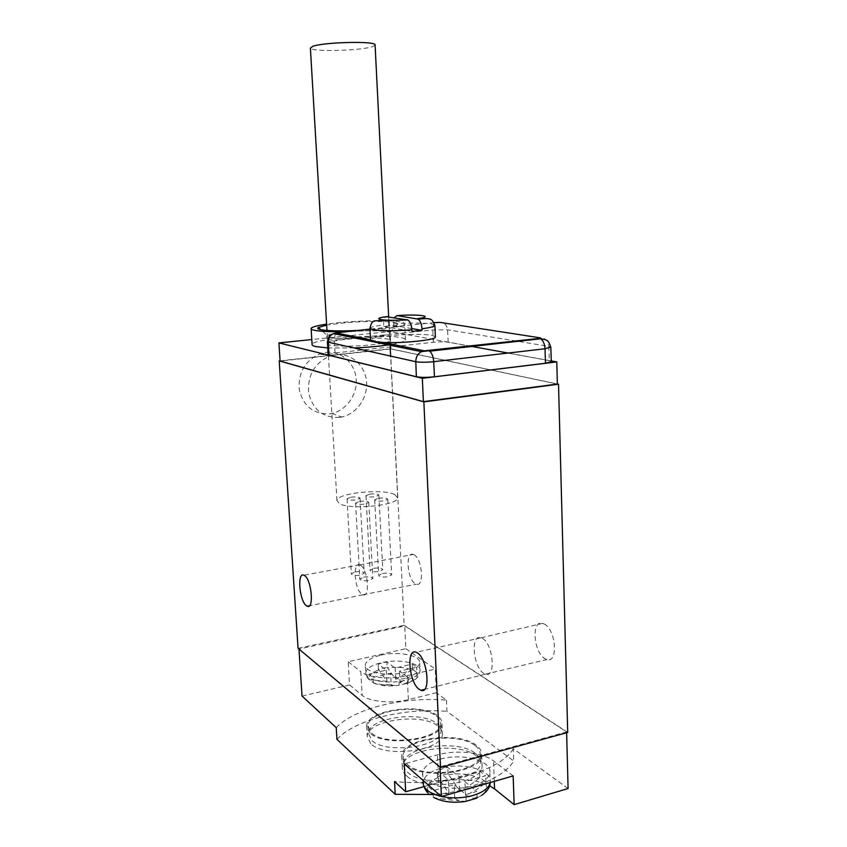 <?xml version="1.0" encoding="UTF-8"?>
<svg xmlns="http://www.w3.org/2000/svg" width="847" height="847" viewBox="0 0 847 847"><rect width="100%" height="100%" fill="white"/><g stroke="black" fill="none" stroke-linecap="round" stroke-linejoin="round"><path stroke-width="0.64" stroke-dasharray="4.24 3.18" d="M280.071 360.811L390.403 348.773L557.368 383.966M298.07 648.326L404.188 625.308L390.403 348.773M339.573 417.412C323.427 418.079 313.136 410.064 308.71 393.357C307.239 375.824 314.121 363.458 329.377 356.259L335.963 354.713C351.251 352.966 365.216 365.438 366.539 381.521C368.064 397.561 356.778 413.855 341.807 417.031L339.573 417.412M326.084 352.426C341.097 350.732 354.829 362.95 356.153 378.694C357.667 394.406 346.603 410.35 331.897 413.431L329.705 413.812C313.835 414.437 303.724 406.571 299.362 390.213C297.89 373.061 304.645 360.97 319.615 353.93L326.084 352.426M557.368 384.062L390.933 348.964L280.092 361.066M567.702 732.443L404.188 625.308M544.145 623.974C555.897 629.268 558.618 663.445 547.014 659.506L545.161 658.744C533.472 652.815 531.058 619.475 542.652 623.381L544.145 623.974M414.003 554.732C422.219 558.332 424.495 587.363 416.343 584.229L415.401 583.827C407.216 579.793 405.11 551.355 413.241 554.414L414.003 554.732M298.938 648.813L440.038 766.831L566.601 731.956L404.728 625.848L298.959 649.077M566.622 732.75L566.601 731.956M302.04 696.086L349.546 684.927L348.191 661.751L405.861 648.707L404.728 625.848M405.861 648.707L435.252 669.035L436.332 692.751L408.37 699.633C391.812 703.899 369.356 701.74 362.177 695.345L360.833 671.682C368.032 677.78 390.552 679.802 407.185 675.673L435.252 669.035M336.238 727.658C354.597 708.166 403.723 696.53 446.464 700.109L436.332 692.751M446.464 700.109L446.962 711.364L513.716 760.987C504.579 776.9 472.414 791.151 434.606 794.465M568.093 788.515L513.293 748.684L513.716 760.987M349.546 684.927L362.177 695.345M348.191 661.751L360.833 671.682M380.917 655.144C398.143 650.941 421.075 655.387 419.678 662.957C418.926 666.928 413.897 670.093 404.601 672.465C387.079 676.901 363.882 672.222 365.364 664.842C366.179 660.702 371.367 657.463 380.917 655.144M419.678 662.957L420.048 670.697C421.435 663 398.524 658.468 381.319 662.725C371.78 665.075 366.603 668.357 365.798 672.56C366.179 675.821 367.354 678.235 369.334 679.802L374.025 683.127L383.702 684.884L391.176 684.577L390.583 673.312L373.051 677.42L368.868 674.159L386.306 670.104L378.143 663.974L386.899 661.962L395.168 668.039L412.267 664.069L416.682 667.203L399.498 671.226L408.106 677.558L399.106 679.696L390.583 673.312M391.176 684.577L393.103 685.456L399.085 685.361L399.106 679.696M408.106 677.558L408.381 683.01L399.382 685.17M386.306 670.104L386.899 681.295L378.429 669.268L387.185 667.245L386.899 661.962M386.899 681.295L369.843 679.834L369.165 679.559L368.868 674.159M373.347 682.851L373.051 677.42M408.381 683.01L404.178 683.804L400.07 682.46L399.498 671.226M400.07 682.46L416.322 673.132L416.936 672.55L416.682 667.203M411.907 669.956L395.74 679.199L387.513 667.891C397.222 666.674 405.353 667.362 411.907 669.956L412.521 669.374L416.936 672.55M387.513 667.891L387.185 667.245M378.429 669.268L378.143 663.974M412.521 669.374L412.267 664.069M395.74 679.199L395.168 668.039M336.947 739.357C355.253 719.484 404.284 707.668 446.962 711.364M370.69 743.655L367.227 736.403C367.1 720.056 422.187 712.348 438.079 726.175C441.234 728.653 442.685 731.385 442.42 734.391C443.013 750.686 384.76 758.404 370.69 743.655M406.444 775.704C403.426 772.94 402.039 769.997 402.304 766.874C402.526 748.875 459.254 741.083 476.882 756.297C480.725 759.314 482.462 762.649 482.091 766.313C482.282 784.269 422.081 791.956 406.444 775.704M513.293 748.684C501.636 770.23 444.22 787.022 394.543 781.506M423.934 786.651L438.672 782.501C457.624 777.874 474.606 778.965 489.63 785.751M513.155 775.926L493.515 760.913C482.546 752.231 456.438 749.542 437.401 754.889L404.252 763.867M440.429 759.103C461.986 752.697 492.34 760.691 489.873 772.76C488.793 778.287 483.108 782.628 472.827 785.794C450.816 792.654 420.123 784.174 422.664 772.549C423.786 766.694 429.715 762.215 440.429 759.103M476.745 798.192L473.664 798.393L465.49 795.291C472.541 792.453 479.084 788.345 485.119 782.988L485.86 782.247L479.826 777.387L479.084 778.128C473.081 783.433 466.591 787.477 459.582 790.283L448.042 773.819L442.505 775.047L437.507 776.763L448.931 793.343C441.795 794.602 434.945 794.338 428.381 792.538L427.555 792.241L428.01 792.919L434.088 797.63L441.34 798.986L454.765 798.393L454.172 784.682L432.955 790.706L427.248 785.667L448.328 779.738L437.221 770.347L447.767 767.424L459 776.731L479.561 770.939L485.617 775.746L464.918 781.622L476.755 791.426L465.871 794.571L454.172 784.682M433.262 797.323L432.955 790.706M427.555 792.241L427.248 785.667M454.765 798.393L459.476 800.817L465.342 801.474M466.157 801.251L465.871 794.571M477.03 798.075L476.755 791.426M437.507 776.763L437.221 770.347M448.042 773.819L447.767 767.424M448.931 793.343L448.328 779.738M465.49 795.291L464.918 781.622M485.86 782.247L485.617 775.746M479.826 777.387L479.561 770.939M459.582 790.283L459 776.731M370.097 733.1L366.645 725.985C366.529 709.924 421.711 702.301 437.603 715.863C440.768 718.298 442.219 720.988 441.954 723.941C442.526 739.939 384.178 747.583 370.097 733.1M436.449 716.16C439.487 718.5 440.885 721.093 440.631 723.931C441.181 739.367 384.93 746.747 371.314 732.793L367.958 725.9C367.842 710.411 421.139 703.052 436.449 716.16M436.787 723.529C439.826 725.9 441.213 728.526 440.969 731.406C441.52 747.043 385.353 754.465 371.727 740.331L368.381 733.354C368.254 717.663 421.488 710.241 436.787 723.529M405.882 764.555C402.854 761.845 401.478 758.954 401.732 755.884C401.976 738.203 458.799 730.495 476.448 745.424C480.291 748.388 482.028 751.66 481.647 755.249C481.837 772.909 421.531 780.511 405.882 764.555M475.252 745.752C478.936 748.6 480.609 751.755 480.249 755.217C480.418 772.242 422.282 779.589 407.153 764.206C404.22 761.591 402.886 758.796 403.14 755.82C403.363 738.764 458.248 731.332 475.252 745.752M475.559 753.523C479.243 756.413 480.916 759.611 480.556 763.115C480.736 780.362 422.685 787.763 407.555 772.168C404.622 769.521 403.288 766.683 403.543 763.676C403.754 746.398 458.576 738.912 475.559 753.523M390.933 348.964L390.065 331.526L311.791 339.552M551.302 360.907L508.136 353.04M470.276 346.148L390.065 331.526M327.757 347.937L354.035 347.948M392.246 344.316C400.313 342.887 404.707 341.479 405.438 340.071C405.819 339.086 404.241 338.249 400.705 337.572C382.05 333.517 312.617 338.736 312.088 344.369M328.085 354.597L335.041 352.945L433.315 342.294C439.487 341.712 444.442 341.68 448.179 342.188L470.032 346.179M471.715 346.476L549.311 360.631L548.803 346.381L447.565 329.801L432.828 329.949L334.343 340.155L327.45 341.828M551.323 361.362L549.311 360.631M344.655 331.653C372.828 331.166 404.199 327.101 404.675 324.083C405.057 323.194 403.479 322.453 399.943 321.871C387.217 319.626 348.308 320.865 326.593 324.157M356.047 330.51L374.914 329.134C390.869 327.397 398.545 325.619 397.931 323.776C396.46 320.992 365.629 320.706 341.934 323.109L326.656 325.132M327.334 343.543C325.301 346.275 351.6 347.079 372.066 344.771C383.14 343.522 389.197 342.146 390.245 340.642C392.108 337.837 366.2 337.127 346.148 339.319C334.777 340.558 328.498 341.966 327.334 343.543L326.889 336.111C324.856 338.715 351.166 339.403 371.664 337.17C382.749 335.952 388.826 334.629 389.874 333.199L389.842 332.755C388.858 330.415 364.485 330.076 345.745 332.045C335.73 333.093 329.589 334.29 327.313 335.645L320.854 329.716M435.369 336.661L431.758 335.359C418.354 332.638 371.251 336.026 370.552 339.816L383.077 342.463M411.801 328.572L393.474 325.439L383.744 326.413L383.67 324.92C383.553 320.558 384.39 317.816 386.179 316.693M393.474 325.439L394.31 317.678M383.744 326.413L411.97 331.368M394.67 494.51C382.632 488.338 336.937 493.028 336.937 500.556L339.425 503.658C350.266 510.212 398.101 505.437 397.698 497.941L394.67 494.51M375.105 45.219L372.14 46.765C359.869 50.852 311.114 51.974 310.404 48.12M378.45 498.248C383.85 497.634 386.952 497.994 387.778 499.307L384.051 500.873C378.63 501.488 375.507 501.138 374.692 499.825L378.45 498.248M369.705 494.15C374.999 493.557 378.048 493.886 378.853 495.156L375.136 496.702C369.821 497.295 366.762 496.967 365.968 495.696L369.705 494.15M359.435 501.403C364.835 500.789 367.937 501.138 368.741 502.451L364.898 504.081C359.477 504.696 356.365 504.357 355.56 503.033L359.435 501.403M350.912 497.231C356.206 496.628 359.255 496.967 360.049 498.237L356.216 499.825C350.902 500.429 347.842 500.101 347.058 498.83L350.912 497.231M382.41 573.472C387.746 572.773 390.827 573.25 391.653 574.88L387.979 576.765C382.622 577.463 379.541 576.998 378.715 575.367L382.41 573.472M373.696 568.316C378.937 567.638 381.965 568.093 382.77 569.66L379.117 571.513C373.855 572.191 370.827 571.746 370.012 570.179L373.696 568.316M363.638 577.135C368.964 576.436 372.045 576.902 372.86 578.533L369.07 580.491C363.723 581.19 360.631 580.724 359.816 579.094L363.638 577.135M355.147 571.884C360.377 571.206 363.395 571.651 364.189 573.228L360.42 575.145C355.168 575.833 352.14 575.388 351.346 573.811L355.147 571.884M408.37 699.633L407.185 675.673M416.322 673.132C417.762 675.228 417.285 677.356 414.892 679.538C417.582 678.214 419.297 675.271 420.048 670.697C419.297 674.72 414.278 677.939 404.993 680.332C387.503 684.821 364.316 680.056 365.798 672.56L365.364 664.842M374.025 683.127C380.578 685.901 388.932 686.642 399.085 685.361M378.747 669.924C371.039 672.751 368.064 676.054 369.843 679.834M404.178 683.804L414.892 679.538L408.074 683.211M438.672 782.501L437.401 754.889M494.277 781.358L493.515 760.913M423.542 785.381L423.119 781.919C424.231 775.979 430.149 771.437 440.853 768.293C462.377 761.813 492.689 769.944 490.233 782.194L489.873 772.76M437.941 777.631C428.804 781.781 425.618 786.757 428.381 792.538M485.119 782.988C487.904 787.255 486.718 791.394 481.551 795.418L476.596 798.234M448.487 774.687C460.302 772.972 470.509 774.126 479.084 778.128M482.419 638.405C493.261 643.953 496.194 678.256 485.522 674.191L483.764 673.365C472.944 667.161 470.339 633.609 481.043 637.77L482.419 638.405M360.42 565.182C367.937 568.919 370.383 597.971 362.94 594.763L362.04 594.329C354.544 590.147 352.278 561.646 359.721 564.843L360.42 565.182M448.179 342.188L447.565 329.801C446.898 324.899 444.347 322.421 439.911 322.368M550.794 347.026L548.803 346.381C548.136 340.738 545.352 337.9 540.45 337.879M335.041 352.945L334.343 340.155L335.179 333.972M433.315 342.294L432.828 329.949C432.849 325.057 434.013 322.548 436.321 322.421M433.982 322.654L369.991 329.102M434.818 325.004L431.261 323.882C422.357 322.76 409.736 322.781 393.4 323.946M369.97 328.7L369.948 328.234C370.848 327.069 375.422 325.968 383.67 324.92M331.897 413.431L341.807 417.031M319.615 353.93L329.377 356.259M383.702 684.884L393.103 685.456M422.664 772.549L423.045 780.394M441.34 798.986L459.476 800.817M473.664 798.393L481.551 795.418M366.645 725.985L367.227 736.403M441.954 723.941L442.42 734.391M440.631 723.931L440.969 731.406M367.958 725.9L368.381 733.354M401.732 755.884L402.304 766.874M481.647 755.249L482.091 766.313M480.249 755.217L480.556 763.115M403.14 755.82L403.543 763.676M485.469 674.18L547.014 659.506M481.043 637.77L542.652 623.381M481.096 637.791L416.216 652.285M485.522 674.191L424.601 689.342M362.908 594.753L416.343 584.229M359.721 564.843L413.241 554.414M359.753 564.854L303.904 575.208M362.94 594.763L309.441 605.817M405.438 340.071L404.675 324.083M389.842 332.755L397.931 323.776M390.245 340.642L389.874 333.199M336.937 500.556L326.963 330.468M397.698 497.941L390.626 356.1M390.16 346.974L389.112 325.82M388.826 320.24L388.657 316.789M387.778 499.307L391.653 574.88M374.692 499.825L378.715 575.367M378.853 495.156L382.77 569.66M365.968 495.696L370.012 570.179M368.741 502.451L372.86 578.533M355.56 503.033L359.816 579.094M360.049 498.237L364.189 573.228M347.058 498.83L351.346 573.811"/><path stroke-width="1.27" d="M298.07 648.326L279.203 360.907L423.871 401.891L440.514 767.541L298.07 648.326M417.465 652.952C427.703 658.987 430.943 694.784 420.874 690.273L419.212 689.363C408.963 682.608 406.084 647.574 416.216 652.285L417.465 652.952M304.528 575.558C311.569 579.581 314.258 609.755 307.292 606.261L306.466 605.796C299.425 601.275 296.916 571.651 303.904 575.208L304.528 575.558M279.203 360.907L280.071 360.811M557.368 383.966L558.522 384.21L567.702 732.443L440.514 767.541M423.871 401.891L558.522 384.21M311.791 339.552L278.907 342.919L280.092 361.066L423.394 401.637L557.368 384.062L556.786 361.913L551.302 360.907M566.622 732.75L568.093 788.515L514.15 804.65L513.155 775.926L441.393 796.551L440.059 767.16M441.393 796.551L404.252 763.867L405.681 791.786L423.934 786.651M434.606 794.465L395.21 794.327L394.543 781.506L405.681 791.786M395.21 794.327L336.947 739.357L336.238 727.658L302.04 696.086L298.959 649.077M489.63 785.751L494.563 788.917L494.277 781.358M514.15 804.65L494.563 788.917M465.342 801.474L476.745 798.192M508.136 353.04L470.276 346.148M423.394 401.637L422.335 378.313L556.786 361.913M278.907 342.919L422.335 378.313M311.145 328.922L312.088 344.369C311.802 345.195 312.956 345.915 315.55 346.539L327.757 347.937M354.035 347.948C368.953 347.312 381.69 346.095 392.246 344.316M470.032 346.179L471.715 346.476M327.45 341.828L328.085 354.597L328.985 355.189L328.329 342.22L415.782 361.711C420.165 362.442 426.147 362.431 433.717 361.68L545.013 348.763L550.794 347.026M369.991 329.102L335.804 332.871L370.52 339.912L373.538 341.51L383.077 342.463L424.273 350.817L539.507 338.419L545.722 339.753C546.77 341.097 548.041 338.779 550.815 347.344L551.333 361.69L545.489 363.236L434.447 376.777C426.814 377.571 420.79 377.55 416.364 376.735L328.985 355.189M326.593 324.157C317.138 325.566 311.971 326.984 311.114 328.414C310.828 329.155 311.982 329.79 314.565 330.341C320.399 331.463 330.436 331.897 344.655 331.653M326.656 325.132L318.408 327.461C313.665 330.065 332.183 331.675 356.047 330.51M383.077 342.463C402.304 343.448 434.945 340.123 435.39 337.212L435.369 336.661M411.896 329.801C411.526 324.909 410.213 321.638 407.968 319.997L380.854 320.558C374.342 321.119 371.928 319.213 369.948 328.234L372.924 329.79C381.521 331.039 394.511 331.039 411.896 329.801L411.97 331.368L422.05 330.33L421.986 328.774C429.747 327.736 434.056 326.677 434.892 325.587L434.818 325.004M394.31 317.678L396.989 315.603L418.259 319.16C420.398 320.918 421.637 324.126 421.986 328.774M422.05 330.33L411.801 328.572M407.968 319.997L386.179 316.693M326.963 330.468L310.404 48.12L312.755 46.331C323.66 42.128 374.946 40.889 375.083 44.764L375.105 45.219M481.551 795.418C487.29 791.394 490.18 787.096 490.222 782.522C488.91 787.996 483.245 792.284 473.219 795.407C462.78 798.255 452.234 798.615 441.562 796.508M423.045 780.394L423.119 781.919C422.939 788.515 428.984 793.353 441.276 796.445M434.088 797.63C442.695 801.971 453.24 803.221 465.734 801.41M545.489 363.236L545.013 348.763C544.663 343.829 543.181 340.505 540.566 338.789L429.567 351.187C431.917 353.03 433.304 356.534 433.717 361.68L434.447 376.777M416.364 376.735L415.782 361.711C415.835 357.116 417.719 353.771 421.446 351.653L428.614 350.796M335.804 332.871L330.436 334.999C329.578 334.713 328.583 336.937 327.45 341.68L328.329 342.22C328.329 338.26 329.981 335.38 333.284 333.58L421.446 351.653L424.273 350.817M539.507 338.419L540.45 337.879L439.911 322.368L433.982 322.654M337.244 332.395L336.397 332.511M335.878 332.892L335.179 333.972M417.2 318.716C435.866 316.323 419.032 313.93 396.989 315.603M387.195 316.556C368.35 318.821 383.755 321.468 407.153 319.711M423.542 785.381C424.898 789.108 426.38 791.617 428.01 792.919M424.601 689.342L420.874 690.273M309.441 605.817L307.292 606.261M320.854 329.716L318.408 327.461M435.39 337.212L434.892 325.587C433.293 321.182 431.462 319.001 429.397 319.044C428.328 318.44 424.612 318.483 418.259 319.16M370.552 339.816L369.97 328.7M390.626 356.1L390.16 346.974M389.112 325.82L388.826 320.24M388.657 316.789L375.083 44.764"/></g></svg>
